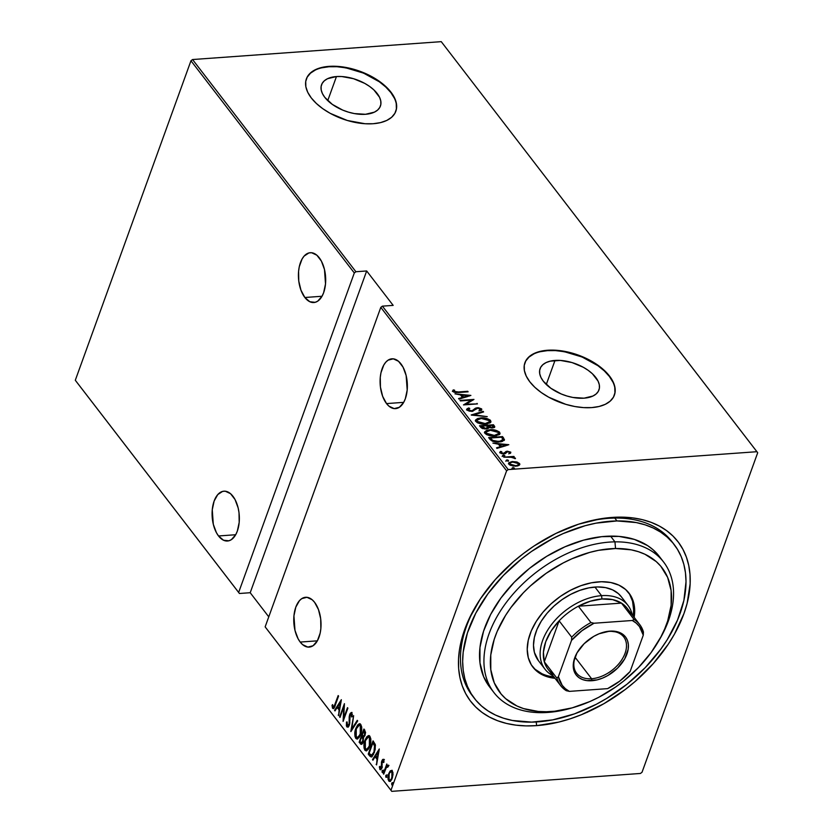 <?xml version="1.0" encoding="UTF-8"?>
<svg xmlns="http://www.w3.org/2000/svg" width="833" height="833" viewBox="0 0 833 833"><rect width="100%" height="100%" fill="white"/><g stroke="black" fill="none" stroke-linecap="round" stroke-linejoin="round"><path stroke-width="1.25" d="M673.106 543.199A126.075 81.842 142.4 0 0 608.444 518.345L612.016 517.428A130.833 84.935 -37.6 0 1 683.935 613.64A130.833 84.935 -37.6 0 1 536.65 725.626L536.192 721.951L536.65 725.626L558.756 722.086L570.084 718.848L581.465 714.683L603.894 703.698L625.187 689.557L635.152 681.467L653.228 663.641L668.274 644.201L674.47 634.1L683.935 613.64L687.1 603.477L690.151 583.756L690.005 574.406L688.756 565.503L686.392 557.131L682.956 549.395L678.479 542.345L672.991 536.056L666.556 530.59L659.236 525.998L651.094 522.333L642.212 519.625L632.674 517.887L612.016 517.428L601.093 518.699L578.581 524.196L555.903 533.432L533.932 546.063L523.478 553.497L513.524 561.577L495.437 579.404L480.391 598.854L468.958 619.169L461.576 639.577L459.493 649.563L458.514 659.288L458.66 668.649L459.91 677.552L462.273 685.913L465.709 693.66L470.187 700.709L475.674 706.998L482.109 712.465L489.44 717.046L497.582 720.712L506.464 723.429L515.991 725.158L526.092 725.897L536.65 725.626A130.833 84.935 -37.6 0 1 476.091 605.685A130.833 84.935 -37.6 0 1 584.152 522.499A130.833 84.935 -37.6 0 1 612.016 517.428L608.444 518.345A126.075 81.842 -37.6 0 1 672.023 541.752L674.189 544.553M554.997 360.439A31.3 16.681 -160.1 0 1 587.13 369.602A31.3 16.681 -160.1 0 1 598.958 389.959A31.3 16.681 -160.1 0 1 584.048 398.174L572.906 397.456L567.034 396.039L561.244 393.978L550.852 388.261L543.293 381.191L540.971 377.474L539.732 373.83L539.649 370.393L540.711 367.291L542.877 364.667L546.063 362.594L550.155 361.168L560.39 360.429L572.011 362.563L583.256 367.249L588.192 370.341L592.409 373.767L598.073 381.129L599.312 384.784L599.396 388.22L598.333 391.312L596.168 393.947L592.971 396.008L584.048 398.174A31.3 16.681 -160.1 0 1 551.915 389.001A31.3 16.681 -160.1 0 1 540.086 368.644A31.3 16.681 -160.1 0 1 554.997 360.439L546.281 384.502L554.997 360.439M336.459 76.553A31.3 16.681 -160.1 0 1 368.592 85.726A31.3 16.681 -160.1 0 1 380.421 106.072A31.3 16.681 -160.1 0 1 365.51 114.288L354.369 113.58L348.486 112.153L342.707 110.102L332.315 104.385L324.755 97.305L322.423 93.588L321.194 89.943L321.111 86.507L322.173 83.415L324.339 80.78L327.525 78.708L336.459 76.553L341.853 76.553L353.473 78.687L364.719 83.373L369.654 86.455L373.871 89.891L379.536 97.253L380.764 100.897L380.858 104.333L379.796 107.426L377.63 110.06L374.434 112.132L365.51 114.288A31.3 16.681 -160.1 0 1 333.377 105.125A31.3 16.681 -160.1 0 1 321.548 84.768A31.3 16.681 -160.1 0 1 336.459 76.553L327.744 100.616L336.459 76.553M395.779 111.445A47.575 25.354 19.9 0 0 377.609 80.593A47.575 25.354 19.9 0 0 328.91 66.744L329.045 66.369A47.575 25.354 -160.1 0 1 377.88 80.301A47.575 25.354 -160.1 0 1 395.852 111.237A47.575 25.354 -160.1 0 1 373.194 123.721L380.546 122.607L386.762 120.441L391.614 117.297L394.904 113.288L396.518 108.592L396.383 103.365L394.509 97.825L390.969 92.171L385.898 86.632L379.494 81.415L371.997 76.73L354.91 69.608L337.24 66.359L329.045 66.369L321.694 67.483L315.478 69.649L310.626 72.794L307.325 76.792L305.721 81.499L305.846 86.715L307.721 92.265L311.261 97.909L316.342 103.448L322.746 108.665L330.243 113.361L347.33 120.483L364.989 123.721L373.194 123.721A47.575 25.354 -160.1 0 1 324.36 109.779A47.575 25.354 -160.1 0 1 306.388 78.854A47.575 25.354 -160.1 0 1 329.045 66.369L328.91 66.744A47.575 25.354 19.9 0 0 306.315 79.052M614.317 395.321A47.575 25.354 19.9 0 0 596.147 364.469A47.575 25.354 19.9 0 0 547.448 350.631L547.583 350.245A47.575 25.354 -160.1 0 1 596.418 364.188A47.575 25.354 -160.1 0 1 614.39 395.113A47.575 25.354 -160.1 0 1 591.732 407.597L599.083 406.483L605.299 404.317L610.152 401.173L613.452 397.174L615.056 392.468L614.931 387.251L613.057 381.701L609.517 376.058L604.435 370.518L598.032 365.302L590.535 360.606L573.448 353.484L555.778 350.245L547.583 350.245L540.232 351.359L534.015 353.525L529.163 356.67L525.873 360.679L524.259 365.375L524.394 370.602L526.269 376.141L529.809 381.795L534.88 387.335L541.283 392.551L548.78 397.237L565.867 404.359L574.801 406.514L583.537 407.608L591.732 407.597A47.575 25.354 -160.1 0 1 542.897 393.665A47.575 25.354 -160.1 0 1 524.925 362.73A47.575 25.354 -160.1 0 1 547.583 350.245L547.448 350.631A47.575 25.354 19.9 0 0 524.852 362.938M300.203 642.066L317.363 640.837L300.203 642.066A24.98 13.557 85.9 0 1 294.059 614.712A24.98 13.557 85.9 0 1 305.607 597.282A24.98 13.557 85.9 0 1 314.593 602.321A24.98 13.557 85.9 0 1 320.736 629.675A24.98 13.557 85.9 0 1 309.189 647.106A24.98 13.557 85.9 0 1 300.203 642.066L302.608 644.627L307.856 647.085L313.041 645.752L317.363 640.837L320.174 633.08L320.861 628.499L320.684 618.784L318.477 609.6L314.593 602.321L312.198 599.77L306.94 597.303L301.765 598.635L299.443 600.676L295.809 607.142L293.934 615.889L294.976 630.352L298.079 638.744L300.203 642.066M386.533 403.589L403.693 402.349L386.533 403.589A24.98 13.557 85.9 0 1 380.389 376.235A24.98 13.557 85.9 0 1 391.937 358.804A24.98 13.557 85.9 0 1 400.923 363.844A24.98 13.557 85.9 0 1 407.066 391.198A24.98 13.557 85.9 0 1 395.519 408.628A24.98 13.557 85.9 0 1 386.533 403.589L388.928 406.14L394.186 408.607L399.361 407.275L403.693 402.36L405.317 398.768L407.191 390.021L406.15 375.558L403.047 367.166L398.518 361.283L393.27 358.825L388.084 360.158L385.773 362.199L383.763 365.073L380.952 372.83L380.264 377.411L380.442 387.126L382.649 396.31L386.533 403.589M218.527 535.973L235.687 534.734L218.527 535.973A24.98 13.557 85.9 0 1 212.384 508.619A24.98 13.557 85.9 0 1 223.931 491.189A24.98 13.557 85.9 0 1 232.917 496.229A24.98 13.557 85.9 0 1 239.061 523.572A24.98 13.557 85.9 0 1 227.513 541.013A24.98 13.557 85.9 0 1 218.527 535.973L223.515 540.221L228.836 540.794L231.366 539.659L235.687 534.744L237.311 531.152L239.186 522.406L239.009 512.691L238.144 507.932L235.041 499.54L230.522 493.667L225.264 491.21L222.619 491.397L217.767 494.583L214.133 501.039L212.259 509.796L213.3 524.259L216.403 532.651L218.527 535.973M304.857 297.496L322.017 296.256L304.857 297.496A24.98 13.557 85.9 0 1 298.714 270.142A24.98 13.557 85.9 0 1 310.261 252.711A24.98 13.557 85.9 0 1 319.247 257.751A24.98 13.557 85.9 0 1 325.391 285.094A24.98 13.557 85.9 0 1 313.843 302.535A24.98 13.557 85.9 0 1 304.857 297.496L309.834 301.744L315.155 302.317L317.685 301.182L322.017 296.256L323.641 292.675L325.516 283.918L324.474 269.455L321.371 261.062L316.842 255.19L311.594 252.732L308.939 252.92L304.097 256.106L302.087 258.98L299.276 266.727L298.589 271.319L298.766 281.023L300.973 290.217L304.857 297.496M390.969 790.298L265.144 626.853L380.796 307.367L506.62 470.812L390.969 790.298L506.62 470.812L508.224 469.593L382.399 306.148L393.166 305.378L366.676 270.964L355.91 271.735L192.558 59.539L441.251 41.65L756.916 451.705L508.224 469.593L756.916 451.705L757.697 452.746L642.045 772.233L757.697 452.746L441.251 41.65L192.558 59.539L355.91 271.735L366.676 270.964L250.202 592.721L268.767 616.837L250.202 592.721L239.435 593.492L250.202 592.721L366.676 270.964L393.166 305.378L382.399 306.148L508.224 469.593L506.62 470.812L380.796 307.367L382.399 306.148L380.796 307.367L265.144 626.853L391.749 791.35L640.442 773.461L391.749 791.35L390.969 790.298M392.562 782.687L391.76 783.28L392.239 784.863L392.562 782.687L391.656 783.655L391.999 785.009L392.718 783.509L392.447 782.593L391.906 782.947L393.353 782.635M386.616 774.971L385.825 775.565L386.293 777.147L386.616 774.971L385.71 775.94L386.054 777.293L386.762 775.346L385.971 775.231L387.418 774.909M382.951 770.213L382.16 770.796L382.628 772.378L382.951 770.213L382.045 771.181L382.389 772.535L383.097 770.587L382.305 770.473L383.753 770.15M379.286 748.961L372.507 759.634L372.934 760.196L375.11 756.78L377.037 759.28L376.568 764.913L379.286 748.961L372.507 759.634L372.934 760.196L375.11 756.78L377.037 759.28L376.568 764.913L379.286 748.961M364.979 740.204L364 747.878L364.864 750.21L366.322 750.866L368.311 749.242L369.758 746.316L370.747 738.569L369.706 736.039L368.405 735.622L366.718 736.882L364.979 740.204L365.593 740.162L364.979 740.204C363.594 743.505 363.563 746.837 364.864 750.21L366.124 750.887L369.758 746.316C371.164 742.984 371.195 739.621 369.862 736.237L368.613 735.591L364.979 740.204M355.868 728.365L354.889 736.039L355.753 738.371L357.211 739.027L359.19 737.403L360.637 734.477L361.626 726.74L360.751 724.398L359.283 723.783L357.607 725.043L355.868 728.365L356.482 728.323L355.868 728.365C354.483 731.666 354.441 735.008 355.753 738.371L357.013 739.058L360.637 734.477C362.053 731.145 362.084 727.782 360.751 724.398L359.502 723.752L355.868 728.365M352.328 714.516L351.328 714.152L351.578 716.974L352.244 716.64L351.87 712.861L349.662 714.527L350.308 714.485L349.662 714.527L349.183 716.88L349.756 716.838L349.183 716.88L349.277 719.65L349.912 719.597L349.277 719.65L349.329 722.825L349.891 722.784L349.027 724.335L349.6 724.293L347.319 725.418L347.122 721.919L346.486 722.086L347.101 722.044L346.486 722.086L347.184 727.084L348.642 726.376L349.61 724.252L350.183 714.724L351.245 714.058L351.578 716.974L352.244 716.64L351.87 712.861L351.214 712.538L350.068 713.61L349.183 716.88L349.131 723.992L347.559 725.637L347.122 721.919L346.486 722.086L346.393 725.751L346.82 726.772L347.621 726.709L347.09 724.929M341.343 699.678L334.564 710.362L335.001 710.924L337.167 707.498L339.104 709.997L338.625 715.63L341.343 699.678L334.564 710.362L335.001 710.924L337.167 707.498L339.104 709.997L338.625 715.63L341.343 699.678M333.606 708.446L332.586 708.279C333.866 708.581 334.783 707.498 335.335 705.03L338.573 696.076L338.177 695.565L333.981 706.728L333.023 706.842L332.638 704.603L332.023 705.312L332.492 708.144L333.898 708.175L338.573 696.076L338.177 695.565L334.981 704.374L335.584 704.333L333.106 706.957L332.638 704.603L332.023 705.312L333.19 708.623M340.02 717.432L343.79 707.019L343.092 721.42L347.882 708.175L347.486 707.665L343.706 718.108L344.414 703.666L339.625 716.921L340.02 717.432L343.79 707.019L343.092 721.42L347.882 708.175L347.486 707.665L343.706 718.108L344.414 703.666L339.625 716.921L340.02 717.432M350.818 731.457L357.69 720.909L357.253 720.347L351.786 728.969L353.629 715.641L350.912 731.593L357.69 720.909L357.253 720.347L351.786 728.969L353.629 715.641L350.818 731.457M361.657 744.244L360.356 743.859C361.574 744.692 362.511 744.067 363.167 741.984L363.49 737.413L365.021 735.258L364.792 730.145L363.927 729.021L359.138 742.265L361.178 744.369L363.167 741.984L363.49 737.413L364.875 735.633L365.541 732.644L363.927 729.021L359.138 742.265L360.158 741.599L359.138 742.265L361.251 744.369M369.665 755.958L371.049 756.926L372.393 756.145L375.152 749.742L375.319 744.692L373.038 740.86L368.248 754.104L369.665 755.958L370.466 755.895L369.04 754.052L368.248 754.104L371.143 756.926L374.35 752.543L375.256 744.431L373.038 740.86L368.248 754.104L369.269 753.428L370.466 755.895L369.665 755.958M380.848 769.577L379.858 769.442L381.878 767.943L382.201 761.414L383.94 760.675L383.149 760.727L383.409 762.57L383.992 762.101L383.596 759.561L382.545 759.592L381.545 761.747L381.243 767.953L380.442 768.39L379.952 766.318L379.359 766.86L380.004 769.588L381.504 768.786L382.201 761.414L383.013 760.612L383.409 762.57L383.992 762.101L383.097 759.28M388.157 765.485L386.689 765.923L387.48 765.86L386.689 765.923L386.804 763.986L383.305 773.659L383.701 774.18L386.47 767.172L388.428 766.329L387.772 765.246L386.689 765.923L386.804 763.986L383.305 773.659L383.701 774.18L386.158 767.703L387.834 767.068L388.428 766.329L387.668 765.235L388.459 765.183M390.094 781.354L388.688 780.917L389.698 781.469L392.281 778.241L393.051 774.19L392.322 770.889L389.917 771.316L388.063 776.262L388.043 779.24L388.938 781.177L390.177 781.312L391.604 779.719L393.051 774.19L392.322 770.889L390.427 770.785L391.718 770.41M190.955 60.767L354.306 272.964L238.654 592.44L75.303 380.254L190.955 60.767L192.558 59.539L190.955 60.767L75.303 380.254L238.654 592.44L354.306 272.964L355.91 271.735L354.306 272.964L190.955 60.767M519.146 465.314L519.521 463.492L519.251 464.241L517.959 463.263L519.251 464.241L519.521 463.492L516.522 461.909L512.014 461.586L508.973 462.7L508.661 463.637L509.577 464.835L513.295 466.095L517.762 465.907L519.365 465.147L519.802 464.033L517.397 462.159L512.43 461.555L508.692 463.127L508.973 464.241L516.002 466.178L519.792 464.575M503.694 457.15L511.472 457.296L515.471 458.369L512.784 457.046L514.284 456.932L513.888 456.422L503.694 457.15L511.098 457.275L515.408 458.619L512.784 457.046L514.284 456.932L513.888 456.422L503.694 457.15M510.796 452.152L506.849 451.236L503.361 453.371L501.466 452.767L501.758 451.694L499.977 451.975L500.289 452.944L502.028 453.725L505.194 453.673L507.682 451.705L509.369 452.08L509.088 453.121L510.244 453.423L510.796 452.152L510.629 453.11L510.796 452.152L507.235 451.194L503.642 453.36L501.383 452.673L501.758 451.694L500.539 451.403L500.144 452.777L504.09 453.87L507.682 451.705L509.536 452.225L509.088 453.121L510.244 453.423L510.796 452.152L510.244 453.423M490.064 439.449L492.449 441.209L497.353 442.052L502.216 441.511L504.475 439.72L502.591 436.596L488.648 437.596L490.064 439.449C492.678 441.657 495.718 442.5 499.206 442L504.475 439.72L502.591 436.596L488.648 437.596L490.064 439.449M479.527 425.757L481.505 428.027L484.785 428.953L487.992 428.558L488.825 427.516L493.448 427.787L494.771 426.756L493.48 424.757L479.527 425.757L480.756 427.35L486.16 428.953L488.825 427.516L492.303 427.964L494.74 426.985L493.48 424.757L479.527 425.757M471.207 414.949L487.243 416.646L473.946 414.824L483.609 411.939L483.182 411.377L471.311 415.084L487.243 416.646L473.946 414.824L483.609 411.939L483.182 411.377L471.207 414.949M460.41 400.923L471.384 400.142L463.481 404.911L477.434 403.911L466.043 404.192L473.967 399.413L460.014 400.413L471.384 400.142L463.481 404.911L477.434 403.911L466.043 404.192L473.967 399.413L460.014 400.413L460.41 400.923M458.442 391.968L454.641 391.718L454.558 390.136L453.246 389.896L452.86 391.583L455.724 392.582L468.125 391.812L458.442 391.968L458.244 392.53L458.442 391.968L454.204 391.395L454.558 390.136L453.246 389.896L452.746 391.458L458.702 392.499L468.125 391.812L467.729 391.302L458.442 391.968M470.895 395.415L454.964 393.853L460.503 394.915L462.43 397.414L458.598 398.559L459.025 399.122L470.895 395.415L454.964 393.853L460.503 394.915L462.43 397.414L458.598 398.559L459.025 399.122L470.895 395.415M466.772 409.534L468.646 407.941L467.178 410.169L469.406 411.158L472.655 411.294L476.549 408.555L478.381 408.232L480.183 408.951L479.256 410.2L480.485 410.617L481.734 409.742L481.661 408.909L478.402 407.712L475.435 408.201L472.019 410.804L468.698 410.128L468.333 409.326L469.75 408.389L468.646 407.941L466.928 408.92L466.98 409.951L472.051 411.356L477.767 408.232L480.183 408.951L479.954 409.784M480.797 417.927L477.642 418.52L475.622 419.988L475.768 421.342L477.34 422.685L484.431 424.153L490.043 422.893L490.96 421.675L490.158 420.03L484.514 418.02L480.797 417.927L475.57 420.113L475.914 421.55C478.86 423.685 482.088 424.538 485.618 424.101L490.897 421.914L490.543 420.446C487.565 418.333 484.317 417.489 480.797 417.927M489.908 429.766L486.753 430.359L484.733 431.827L484.879 433.181L486.451 434.524L493.542 435.982L499.154 434.732L500.071 433.514L499.269 431.869L493.625 429.859L489.908 429.766L484.681 431.952L485.025 433.389C487.971 435.524 491.21 436.377 494.729 435.94L500.008 433.743L499.654 432.285C496.676 430.172 493.428 429.328 489.908 429.766M508.828 444.697L492.907 443.125L498.436 444.197L500.373 446.696L496.53 447.842L496.968 448.404L508.828 444.697L492.907 443.125L498.436 444.197L500.373 446.696L496.53 447.842L496.968 448.404L508.828 444.697M502.153 456.505L503.194 455.151L502.434 455.755L504.59 456.047L503.194 455.151L502.497 455.818L504.631 456.015L504.007 455.214L502.924 455.911L504.486 456.338M505.818 461.274L506.86 459.91L506.1 460.514L508.255 460.805L506.86 459.91L506.162 460.576L508.297 460.784L507.672 459.972L506.589 460.67L508.151 461.107M511.764 468.989L512.805 467.636L512.035 468.229L514.2 468.521L512.805 467.636L512.097 468.302L514.242 468.5L513.617 467.698L512.534 468.396L514.086 468.823M265.925 627.905L391.749 791.35L265.925 627.905M76.084 381.295L239.435 593.492L76.084 381.295M642.045 772.233L640.442 773.461L642.045 772.233M468.198 689.526A126.075 81.842 142.4 0 0 469.531 690.786L468.198 689.526A126.075 81.842 142.4 0 0 469.531 690.786M474.383 698.366L472.228 695.565A126.075 81.842 -37.6 0 1 476.788 604.529A126.075 81.842 142.4 0 0 473.352 696.982M582.85 522.874A126.075 81.842 -37.6 0 1 608.444 518.345A126.075 81.842 142.4 0 0 582.85 522.874M586.786 712.205L587.38 712.298M612.911 382.087L609.371 376.433L604.3 370.893L597.896 365.677L582.09 357.003L564.378 351.713L555.642 350.62L547.448 350.631L540.096 351.734M533.88 353.91L529.028 357.055L525.727 361.053M614.921 392.853L614.785 387.626M394.373 98.2L390.833 92.557L385.762 87.017L379.359 81.801L363.552 73.117L345.841 67.827L337.105 66.734L328.91 66.744L321.559 67.858M315.332 70.024L310.49 73.169L307.19 77.177M396.383 108.967L396.248 103.75M467.521 391.864L467.729 391.302L467.521 391.864M452.558 391.052L453.246 389.896L452.746 391.458M453.246 389.896L452.975 390.656L454.131 390.864L452.371 391.323M454.287 390.896L454.558 390.136M454.1 390.979L454.058 392.281M454.12 392.322L453.902 391.51M459.014 399.111L462.159 398.174L462.43 397.414L462.159 398.174L459.014 399.111M460.722 395.196L462.044 395.331L460.722 395.196M468.167 395.935L469.323 396.05L468.167 395.935M463.387 397.81L461.857 395.831L463.387 397.81L467.979 396.435L463.387 397.81L463.658 397.049L463.387 397.81M468.261 395.675L463.658 397.049L462.138 395.071L461.857 395.831L462.138 395.071L468.261 395.675L467.979 396.435L468.261 395.675L463.658 397.049L462.138 395.071L468.261 395.675M471.311 400.34L472.832 400.225L471.311 400.34M465.834 404.744L466.043 404.192L465.834 404.744M476.83 403.953L477.038 403.401L476.83 403.953M464.325 404.859L471.384 400.142L464.325 404.859M466.522 409.909L466.803 409.159L466.98 409.951M472.592 411.304L472.884 410.534L471.478 411.387L471.676 410.846L468.417 409.857L468.146 410.617L469.75 408.389L468.646 407.941L468.781 408.857L466.647 409.68M474.289 409.305L472.613 411.294L474.289 409.305M480.089 408.857L481.38 409.669L481.661 408.909L477.309 407.722L477.09 408.337L477.309 407.722L475.435 408.201L475.164 408.961L477.038 408.482M480.183 408.951L479.256 410.2L480.485 410.617L481.661 408.909L481.547 409.961M481.526 410.357L481.661 408.909M478.975 410.95L479.975 409.815M481.547 409.971L479.891 408.784M476.674 408.514L472.353 411.408M472.613 415.209L482.901 412.127L483.182 411.377L482.911 412.148L472.613 415.209M475.497 420.498L481.203 418.447L489.127 420.571L489.387 421.8L485.223 423.581L477.33 421.425L477.038 420.217L481.203 418.447L484.025 418.499L487.451 419.395L490.262 421.206L490.543 420.446L490.689 422.289M490.689 422.435L489.877 420.79L487.544 419.53M479.392 418.801L475.351 420.738M478.329 418.999L477.361 419.28M478.204 423.122L476.799 420.904M489.169 422.008L487.472 423.862M489.158 422.362L486.732 424.08M488.138 419.759L489.335 420.915L489.023 422.362L485.025 424.132L485.223 423.581L480.027 423.018L477.33 421.425L477.049 422.185L478.027 423.018M477.038 420.217L477.049 422.185L477.07 420.155L478.652 418.937M480.068 426.454L481.287 426.371L480.068 426.454M486.68 425.986L487.899 425.892L486.68 425.986M494.5 427.506L492.584 425.559L493.48 424.757L493.209 425.517L494.073 426.642L494.344 425.882L494.469 427.339M488.596 428.141L488.825 427.516L488.596 428.141M482.786 428.693L481.078 426.933L482.432 428.474M492.99 426.079L493.126 427.079L491.689 427.985L491.876 427.454L488.242 426.048L487.971 426.798L487.971 425.694L487.701 426.454L487.971 425.694L492.449 425.371L492.99 426.079L491.876 427.454L487.971 425.694L492.449 425.371L492.99 427.641M487.482 427.235L485.577 428.974L485.764 428.433L483.598 428.162L481.943 426.933L481.672 427.693L481.359 426.173L481.078 426.933L481.359 426.173L486.545 425.798L487.482 427.235L485.764 428.433L481.359 426.173L486.545 425.798L487.482 427.235L486.711 428.891M484.608 432.337L490.314 430.276L498.238 432.41L498.498 433.639L494.333 435.42L486.441 433.264L486.16 432.056L490.314 430.276L493.136 430.338L496.562 431.234L499.373 433.045L499.654 432.285L499.81 434.128M499.8 434.274L498.988 432.629L496.655 431.359M488.502 430.64L484.462 432.577M487.451 430.838L486.482 431.119M487.315 434.961L485.91 432.744M498.28 434.201L495.854 435.919M497.259 431.588L498.446 432.754L498.134 434.201L494.136 435.971L494.333 435.42L489.138 434.857L486.441 433.264L486.16 434.014L487.138 434.857M496.583 435.701L498.29 434.014M486.16 432.056L486.16 434.014L486.18 431.983L487.763 430.776M489.179 438.293L490.398 438.21L489.179 438.293M501.695 437.398L502.591 436.596L502.32 437.346L503.247 438.554L503.517 437.794L504.194 440.48L501.695 437.398M504.246 440.345L504.475 439.72L504.246 440.345M502.643 440.282L500.664 441.917M492.761 441.355L490.2 438.762L490.47 438.012L501.56 437.21L502.913 439.512L501.174 441.75M502.913 439.512L500.935 441.157L495.812 441.407L492.678 440.397L490.47 438.012L490.2 438.762L490.731 439.46L491.001 438.699L490.731 439.46L492.407 441.157L492.678 440.397L490.47 438.012L501.56 437.21L502.226 438.106L502.913 439.512L498.613 442.031L498.811 441.48L492.678 440.397L492.615 441.271M496.957 448.393L500.092 447.456L500.373 446.696L500.092 447.456L496.957 448.393M498.665 444.478L499.977 444.614L498.665 444.478M506.1 445.218L507.255 445.332L506.1 445.218M501.32 447.092L499.8 445.114L501.32 447.092L505.923 445.717L501.32 447.092L501.591 446.332L501.32 447.092M506.193 444.957L501.591 446.332L500.071 444.353L499.8 445.114L500.071 444.353L506.193 444.957L505.923 445.717L506.193 444.957L501.591 446.332L500.071 444.353L506.193 444.957M509.536 452.225L509.088 453.121M508.817 453.881L509.255 452.985M499.946 452.392L500.539 451.403L500.144 452.777M500.539 451.403L500.269 452.163L501.216 452.392L499.925 452.413M501.383 452.673L501.758 451.694M503.444 453.881L503.642 453.36L503.444 453.881M504.236 453.85L504.496 453.131L504.236 453.85M504.225 453.891L505.818 451.517L505.548 452.267L506.964 451.955L505.267 452.444L504.225 453.891M506.995 451.861L507.235 451.194L506.995 451.861M509.567 452.277L510.525 452.913L509.546 452.277M501.112 453.433L501.06 452.86M503.986 456.182L504.756 455.589M503.194 455.151L502.434 455.755M504.34 456.213L502.57 455.963M511.681 457.317L512.712 457.244L511.681 457.317M513.69 456.984L513.888 456.422L513.69 456.984M514.107 458.212L514.7 458.504M515.408 458.619L515.367 458.088M514.877 458.629L513.919 458.15M507.651 460.941L508.422 460.347M506.86 459.91L506.1 460.514M508.005 460.972L506.235 460.722M508.64 463.523L510.973 462.461M512.222 462.128L512.43 461.555L512.222 462.128M511.337 462.398L508.432 463.846M510.421 465.355L509.911 463.742M518.23 465.022L517.085 466.074M518.272 463.575L518.261 464.741L515.398 466.209L515.596 465.668L512.784 465.46L510.223 464.158L509.942 464.908L510.181 462.981L512.191 462.138L515.658 462.273L518.272 463.575C518.595 464.897 517.71 465.595 515.596 465.668L510.223 464.158C509.848 462.836 510.712 462.138 512.826 462.065L518.272 463.575L518.22 464.783M517.168 466.043L518.188 465.168M510.223 464.158L510.265 465.241M513.597 468.667L514.367 468.063M512.805 467.636L512.035 468.229M513.951 468.698L512.18 468.448M332.586 708.279L333.377 708.217L332.867 706.332M332.7 705.259L332.023 705.312L332.7 705.259M333.669 706.311L334.637 706.832M334.658 706.811L333.106 706.957M332.846 706.051L333.825 708.55M338.739 715.037L338.198 715.068L338.739 715.037M339.635 709.966L339.104 709.997L339.635 709.966M339.687 709.674L337.969 707.436L337.167 707.498L337.969 707.436L339.687 709.674M335.376 710.32L334.564 710.362L335.366 710.299L341.218 701.084L335.376 710.32M340.468 702.302L339.385 708.383L337.865 706.405L341.009 702.261L339.385 708.383L337.865 706.405L340.468 702.302M340.218 716.88L339.625 716.921L340.218 716.88M343.987 706.998L344.383 705.915L343.987 706.998M344.3 718.056L343.706 718.108L344.3 718.056M343.914 719.15L343.967 718.088L343.914 719.15M344.321 706.978L343.79 707.019L344.321 706.978M348.277 725.533L347.319 725.418M348.663 725.647L349.235 725.324M351.87 712.861L351.255 712.538L352.047 712.475M350.61 714.1L351.63 712.631M347.944 727.011L346.82 726.772C347.944 727.386 348.808 726.751 349.412 724.866L350.079 714.985L351.328 714.152M351.765 713.871L350.87 714.933M346.82 726.772L348.329 727.094M347.08 724.45L347.986 727.032M352.13 714.1L352.38 714.714M351.38 712.829L350.454 714.475M349.308 725.231L348.611 725.647M351.838 730.135L352.047 728.948L351.838 730.135M352.588 728.917L351.786 728.969L352.588 728.917L357.669 720.889L352.588 728.917M357.419 726.543L359.887 723.783M357.43 738.965L355.753 738.371L356.545 738.319L355.67 735.81L356.389 738.09L357.638 738.996M360.085 723.721L357.086 727.24M360.304 735.581L357.909 737.517M359.627 725.251L360.949 725.564L361.782 727.625M360.283 725.782L360.252 733.967L360.835 733.925L357.357 737.58L356.222 736.986L356.264 728.875L359.21 725.231L361.085 725.72L360.283 725.782L361.106 728.969L360.408 733.509L358.565 736.934L357.107 737.569L355.514 735.112L355.962 729.791L357.951 725.907L359.398 725.231L360.283 725.782M361.678 727.094L361.085 725.72L359.21 725.231M357.763 737.486L359.898 736.226M362.001 736.487L362.428 735.31L362.001 736.487M364.031 730.874L364.458 729.708L364.031 730.874M360.356 743.859L361.158 743.807L359.929 742.213L361.793 744.285M362.865 736.788L363.646 738.028L362.605 736.445L362.074 736.841L362.865 736.788M363.094 742.338L362.303 742.849M365.531 732.176L364.375 731.603L364.615 734.768L363.48 736.174L362.293 735.143L363.834 730.895L364.635 730.833L363.834 730.895L364.375 731.603L365.177 731.541L364.635 730.833L365.541 732.197M365.031 735.518L363.48 736.174M364.615 734.768L363.427 736.174L362.293 735.143L363.834 730.895L364.875 732.738L364.615 734.768M361.803 736.497L362.844 738.08L363.625 738.028L362.844 738.08L362.772 741.464L363.355 741.422L361.564 742.901L360.606 742.182L360.023 741.422L361.803 736.497L362.605 736.445L361.803 736.497L363.105 739.829L361.512 742.901L360.023 741.422L361.803 736.497M361.564 742.901L362.969 742.474M366.53 738.382L369.009 735.622M366.541 750.804L364.864 750.21L365.656 750.148L364.781 747.649L365.51 749.929L366.749 750.835M369.196 735.56L366.197 739.079M369.415 747.42L367.02 749.356M368.738 737.09L370.06 737.403L370.893 739.465M369.394 737.621L369.363 745.795L369.946 745.754L366.478 749.419L365.333 748.825L365.375 740.714L368.321 737.07L370.196 737.559L369.394 737.621L370.216 740.808L369.519 745.348L367.676 748.773L366.218 749.408L364.635 746.951L365.073 741.63L367.061 737.746L368.196 737.08L369.394 737.621M370.789 738.933L370.196 737.559L368.321 737.07M366.874 749.325L369.009 748.065M373.142 742.713L373.569 741.547L373.142 742.713M371.56 756.812L370.466 755.895L371.851 756.874M373.746 742.672L375.475 745.733L373.746 742.672L372.945 742.734L373.746 742.672M372.028 755.302L373.611 754.292L372.143 755.312M373.58 754.334L372.809 755.115M369.134 753.261L372.945 742.734L374.069 743.098L373.267 743.151L374.558 745.379L375.36 745.316L374.558 745.379L373.955 752.022L374.538 751.98L371.112 755.333L369.134 753.261L372.945 742.734L374.808 746.67L373.955 752.022L371.57 755.354L369.134 753.261M372.236 755.312L371.112 755.333M376.672 764.309L376.131 764.35L376.672 764.309M377.578 759.248L377.037 759.28L377.578 759.248M377.63 758.957L375.902 756.718L375.11 756.78L375.902 756.718L377.63 758.957M373.319 759.602L372.507 759.634L373.299 759.581L379.161 750.356L373.319 759.602M378.411 751.585L377.328 757.655L375.808 755.677L378.942 751.543L377.328 757.655L375.808 755.677L378.411 751.585M383.669 760.539L383.149 760.727M383.951 760.675L383.003 761.352L383.951 760.675M383.596 759.561L381.785 760.945L382.462 760.893L381.785 760.945L381.41 762.643L381.993 762.601L381.41 762.643L381.524 764.736L382.212 764.684L381.524 764.736L381.681 766.412L382.243 766.37L381.462 767.485L382.035 767.443L380.285 768.234L379.952 766.318L379.359 766.86L379.952 766.818L379.359 766.86L380.421 769.754M379.858 769.442L380.66 769.38L380.202 768.12M381.16 768.265L380.285 768.234M381.025 768.099L382.264 767.422M383.586 759.332L382.586 760.893L384.388 759.498M382.035 767.901L381.42 768.38M380.15 767.505L380.941 769.64M382.149 772.42L382.951 771.827M382.951 772.358L382.951 770.744L382.16 770.796M383.097 770.41L382.857 772.191M386.366 767.349L386.887 765.902L386.366 767.349M388.178 765.267L387.48 765.86L388.959 765.433M388.261 766.547L387.657 766.589L388.261 766.547M385.814 777.179L386.616 776.585M386.616 777.116L386.616 775.502L385.825 775.565M386.762 775.179L386.522 776.96M389.959 772.472L392.156 770.296L390.427 770.785L388.709 773.607L388.688 780.917L389.49 780.854L388.844 779.24M391.864 771.618L392.687 772.024L391.885 772.076L392.447 774.94L391.364 778.865L390.281 780.042L389.115 779.719L388.542 776.908L389.344 773.534L388.709 773.607L391.281 771.67L391.885 772.076L391.874 777.73L392.458 777.689L391.874 777.73C391.229 779.761 390.313 780.417 389.115 779.719L389.105 774.128C389.75 772.097 390.677 771.42 391.885 772.076L392.989 772.597M389.854 772.691L391.218 770.733L390.427 770.785M388.834 779.178L390.271 781.396M391.854 779.282L390.313 780.011L391.822 779.324M392.947 772.483L391.885 772.076M391.76 784.894L392.551 784.311M392.562 784.842L392.562 783.218L391.76 783.28M392.707 782.895L392.468 784.676M390.719 780.094L389.115 779.719M663.568 561.963L659.153 556.225A107.04 69.493 142.4 0 0 610.537 536.119L614.952 541.856A107.04 69.493 -37.6 0 1 663.568 561.963A107.04 69.493 -37.6 0 1 658.434 641.379A107.04 69.493 142.4 0 0 659.132 640.223A107.04 69.493 142.4 0 0 614.952 541.856L615.545 548.52A102.282 66.401 -37.6 0 1 657.768 642.514A102.282 66.401 -37.6 0 1 573.281 707.55A102.282 66.401 -37.6 0 1 546.365 711.736L542.543 712.663A107.04 69.493 142.4 0 0 570.72 708.289L573.281 707.55M545.011 669.222A52.333 33.976 -37.6 0 1 551.602 624.458A52.333 33.976 -37.6 0 1 601.551 595.657L594.929 587.057L601.551 595.657A52.333 33.976 -37.6 0 1 627.947 605.372A52.333 33.976 -37.6 0 1 632.237 614.848A52.333 33.976 142.4 0 0 601.551 595.657A52.333 33.976 142.4 0 0 547.396 630.591A52.333 33.976 142.4 0 0 553.07 675.792A52.333 33.976 -37.6 0 1 545.011 669.222L538.389 660.621A52.333 33.976 -37.6 0 1 545.917 614.66A52.333 33.976 -37.6 0 1 597.553 586.942L605.57 587.619L612.599 589.879L618.378 593.627L621.408 596.886M532.349 666.4A60.653 39.38 142.4 0 0 553.893 676.865L550.04 676.302M554.997 678.301A60.653 39.38 -37.6 0 1 532.891 667.129A60.653 39.38 -37.6 0 1 541.627 613.859A60.653 39.38 -37.6 0 1 601.468 581.736L610.766 582.517L618.919 585.141L625.604 589.483L630.581 595.387L633.642 602.634L634.694 610.933L634.163 617.357A60.653 39.38 -37.6 0 0 629.019 593.127A60.653 39.38 -37.6 0 0 601.468 581.736L591.388 582.798L580.903 585.693L570.418 590.295L560.349 596.418L551.061 603.842L542.929 612.276L536.254 621.397L531.298 630.852L528.247 640.285L527.227 649.324L528.268 657.622L531.329 664.859L536.306 670.773L543.001 675.115L554.997 678.301M616.972 520.937A126.075 81.842 -37.6 0 1 674.23 544.615A126.075 81.842 -37.6 0 1 656.081 655.332A126.075 81.842 -37.6 0 1 531.693 722.117A126.075 81.842 -37.6 0 1 474.435 698.429A126.075 81.842 -37.6 0 1 492.584 587.713A126.075 81.842 -37.6 0 1 616.972 520.937L614.764 518.074L616.972 520.937L636.287 522.572L645.096 524.832L653.228 528.018L660.59 532.1L667.129 537.046L672.772 542.804L677.468 549.332L681.175 556.538L683.851 564.378L685.465 572.771L686.017 581.632L683.893 600.416L677.552 620.012L667.254 639.661L660.736 649.271L645.263 667.608L627.072 684.164L606.861 698.325L596.23 704.322L574.447 713.881L552.654 719.889L531.693 722.117L512.378 720.472L503.569 718.223L495.437 715.037L488.076 710.945L481.536 705.999L475.893 700.241L471.197 693.722L467.49 686.507L464.824 678.666L463.2 670.273L462.659 661.423L463.179 652.177L467.428 632.893L475.789 613.171L487.93 593.773L503.403 575.447L521.593 558.881L531.496 551.467L552.435 538.732L563.275 533.526L585.172 525.706L596.011 523.166L616.972 520.937M572.021 707.904A107.04 69.493 -37.6 0 1 542.543 712.663A107.04 69.493 -37.6 0 1 493.927 692.556A107.04 69.493 -37.6 0 1 509.338 598.552A107.04 69.493 -37.6 0 1 614.952 541.856L610.537 536.119A107.04 69.493 142.4 0 0 504.923 592.815A107.04 69.493 142.4 0 0 489.512 686.819L493.927 692.556M615.545 548.52L598.542 550.321L589.754 552.394L571.99 558.735L563.191 562.952L546.198 573.291L530.548 585.807L523.405 592.742L510.858 607.611L505.569 615.41L497.207 631.352L494.219 639.348L490.772 654.998L490.793 669.68L494.271 682.852L501.091 693.993L505.673 698.668L516.949 705.999L523.541 708.581L538.326 711.465L546.365 711.736L554.736 711.226L572.167 707.863L589.931 701.521L598.719 697.304L615.712 686.965L623.75 680.946L638.505 667.514L651.052 652.645L660.913 636.901L664.703 628.894L667.691 620.908L671.138 605.258L671.117 590.576L667.639 577.404L660.829 566.263L656.248 561.588L644.961 554.257L638.37 551.675L631.227 549.842L615.545 548.52L614.952 541.856A107.04 69.493 142.4 0 0 491.106 628.551A107.04 69.493 142.4 0 0 542.543 712.663L546.365 711.736A102.282 66.401 -37.6 0 1 497.207 631.352A102.282 66.401 -37.6 0 1 615.545 548.52M659.195 556.288L653.124 549.801L647.574 545.594L634.413 539.42L618.95 536.4L601.77 536.66L583.537 540.169L564.951 546.812L546.719 556.319L529.549 568.335L514.107 582.402L500.977 597.959L490.668 614.431L483.567 631.175L479.954 647.543L479.975 662.922L483.619 676.698L489.554 686.871M633.059 615.92A60.653 39.38 142.4 0 0 628.457 592.419M633.59 609.496L632.539 601.197L629.477 593.96M535.202 669.336L541.898 673.689M538.482 660.736L534.39 652.416L533.495 645.252L534.38 637.453L537.004 629.321L541.283 621.168L547.042 613.296L554.06 606.018L562.067 599.614L570.761 594.325L579.81 590.358L588.848 587.869L597.553 586.942A52.333 33.976 -37.6 0 1 621.324 596.772M608.725 631.414A29.738 19.305 142.4 0 0 602.769 632.466A29.738 19.305 -37.6 0 1 608.725 631.414A29.738 19.305 -37.6 0 1 623.719 636.933A29.738 19.305 -37.6 0 1 619.981 662.37A29.738 19.305 -37.6 0 1 591.597 678.728L591.846 680.728A31.165 20.231 -37.6 0 1 577.425 652.166A31.165 20.231 -37.6 0 1 603.165 632.351A31.165 20.231 -37.6 0 1 609.798 631.143L619.106 632.309L622.792 634.277L625.625 637.078L627.52 640.598L628.374 644.711L628.176 649.251L624.677 658.934L617.545 668.149L607.861 675.511L602.519 678.124L597.115 679.884L586.932 680.623L582.538 679.561L578.862 677.593L576.02 674.792L574.135 671.273L573.271 667.16L573.468 662.61L576.967 652.937L584.11 643.722L593.783 636.36L599.125 633.746L609.798 631.143A31.165 20.231 -37.6 0 1 626.926 654.061A31.165 20.231 -37.6 0 1 591.846 680.728L591.597 678.728A29.738 19.305 -37.6 0 1 576.603 673.21A29.738 19.305 -37.6 0 1 577.633 651.812A29.738 19.305 142.4 0 0 591.597 678.728L575.103 657.299L591.597 678.728A29.738 19.305 142.4 0 0 625.073 653.28A29.738 19.305 142.4 0 0 608.725 631.414M553.695 674.345A49.949 32.425 -37.6 0 1 544.303 661.787A49.949 32.425 -37.6 0 1 559.12 620.835L551.102 631.008L545.73 641.743L543.408 652.249L544.303 661.787L559.12 620.835A49.949 32.425 -37.6 0 1 578.362 606.216A49.949 32.425 -37.6 0 1 601.967 598.979L590.264 601.239L578.362 606.216L621.47 603.113L612.63 599.625L601.967 598.979L601.551 595.657L601.967 598.979A49.949 32.425 -37.6 0 1 621.47 603.113A49.949 32.425 -37.6 0 1 630.685 615.077M560.578 685.549L547.999 669.201A49.949 32.425 142.4 0 1 544.303 661.787L556.881 678.124L558.381 676.688A48.522 31.498 -37.6 0 0 569.366 691.38L566.273 690.692A49.949 32.425 -37.6 0 1 560.578 685.549A49.949 32.425 -37.6 0 1 556.881 678.124A49.949 32.425 142.4 0 0 566.273 690.692L569.366 691.38L607.621 688.631L619.69 681.165L630.112 671.523L643.274 635.183L643.44 632.018A49.949 32.425 142.4 0 0 634.048 619.45L632.289 620.491L594.023 623.24L590.941 622.553L578.362 606.216L621.47 603.113L634.048 619.45A49.949 32.425 -37.6 0 1 639.744 624.604A49.949 32.425 -37.6 0 1 643.44 632.018L643.274 635.183L639.452 626.562L636.256 623.167L632.289 620.491L594.023 623.24L581.965 630.706L571.532 640.348L558.381 676.688L556.881 678.124L544.303 661.787L559.12 620.835L571.709 637.183L571.532 640.348L558.381 676.688L562.192 685.309L565.388 688.704L569.366 691.38L607.621 688.631A48.522 31.498 -37.6 0 0 630.112 671.523L643.274 635.183A48.522 31.498 -37.6 0 0 632.289 620.491L634.048 619.45L621.47 603.113A49.949 32.425 142.4 0 1 627.166 608.257L639.744 624.604M578.362 606.216A49.949 32.425 142.4 0 0 559.12 620.835L571.709 637.183A49.949 32.425 -37.6 0 1 590.941 622.553L578.362 606.216M590.941 622.553A49.949 32.425 142.4 0 0 571.709 637.183L571.532 640.348A48.522 31.498 -37.6 0 1 594.023 623.24L590.941 622.553M454.152 390.823L453.881 391.583M475.57 420.113L475.299 420.873M489.387 421.8L489.106 422.56M484.681 431.952L484.41 432.702M498.498 433.639L498.217 434.399M509.598 452.6L509.327 453.36M499.977 451.996L499.696 452.756M501.289 452.194L501.018 452.954M504.808 455.828L504.538 456.588M508.474 460.587L508.203 461.347M514.419 468.313L514.148 469.073M357.357 737.58L358.159 737.517M366.478 749.419L367.27 749.356M371.143 756.926L371.945 756.874M382.378 772.535L383.17 772.472M386.043 777.293L386.835 777.241M389.698 781.469L390.49 781.406M391.979 785.009L392.78 784.957M659.132 640.223L657.768 642.514M602.394 632.57L603.165 632.351M577.831 651.479L577.425 652.166M621.231 596.647L627.947 605.372"/></g></svg>
